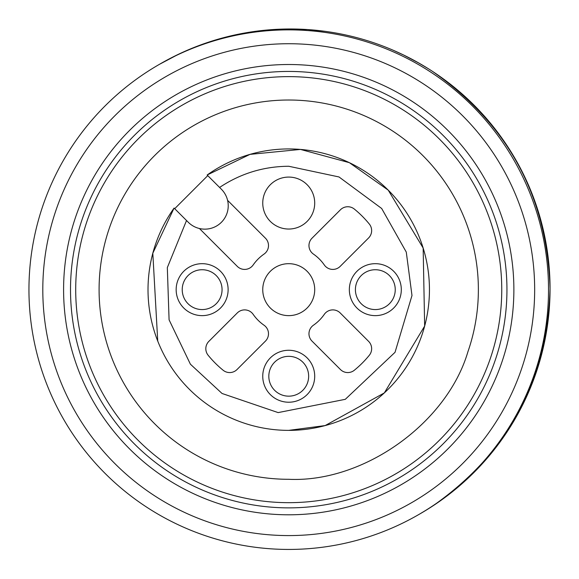 <?xml version="1.0" encoding="UTF-8"?>
<svg xmlns="http://www.w3.org/2000/svg" width="579" height="579" viewBox="0 0 579 579"><rect width="100%" height="100%" fill="white"/><g stroke="black" fill="none" stroke-linecap="round" stroke-linejoin="round"><path stroke-width="0.87" d="M227.59 200.341A23.377 23.377 0 0 0 221.381 189.232L207.144 175.003A140.719 140.719 0 0 1 429.329 295.522A140.719 140.719 0 0 1 161.085 348.884A140.719 140.719 0 0 1 174.084 208.071L188.313 222.3A23.377 23.377 0 0 0 199.422 228.51L237.289 266.376A10.393 10.393 0 0 0 253.168 264.958A43.295 43.295 0 0 1 264.031 254.094A10.393 10.393 0 0 0 265.457 238.208L227.59 200.341A23.377 23.377 0 0 1 199.422 228.51M288.733 549.435A259.783 259.783 0 0 0 513.711 159.761A259.783 259.783 0 0 0 63.755 159.761A259.783 259.783 0 0 0 288.733 549.435M288.733 396.166A19.918 19.918 0 0 0 305.98 366.29A19.918 19.918 0 0 0 271.486 366.29A19.918 19.918 0 0 0 288.733 396.166M375.33 309.57A19.918 19.918 0 0 0 392.576 279.693A19.918 19.918 0 0 0 358.075 279.693A19.918 19.918 0 0 0 375.33 309.57M202.136 309.57A19.918 19.918 0 0 0 219.39 279.693A19.918 19.918 0 0 0 184.889 279.693A19.918 19.918 0 0 0 202.136 309.57M237.028 369.525L265.457 341.096A10.393 10.393 0 0 0 264.031 325.217A43.295 43.295 0 0 1 253.168 314.354A10.393 10.393 0 0 0 237.289 312.935L208.867 341.357A10.393 10.393 0 0 0 208.151 355.267A103.916 103.916 0 0 0 223.118 370.234A10.393 10.393 0 0 0 237.028 369.525M368.599 341.357L340.177 312.935A10.393 10.393 0 0 0 324.298 314.354A43.295 43.295 0 0 1 313.434 325.217A10.393 10.393 0 0 0 312.009 341.096L340.438 369.525A10.393 10.393 0 0 0 354.348 370.234A103.916 103.916 0 0 0 369.315 355.267A10.393 10.393 0 0 0 368.599 341.357M340.438 209.786L312.009 238.208A10.393 10.393 0 0 0 313.434 254.094A43.295 43.295 0 0 1 324.298 264.958A10.393 10.393 0 0 0 340.177 266.376L368.599 237.955A10.393 10.393 0 0 0 369.315 224.044A103.916 103.916 0 0 0 354.348 209.077A10.393 10.393 0 0 0 340.438 209.786M288.733 402.224A25.975 25.975 0 0 0 311.227 363.257A25.975 25.975 0 0 0 266.231 363.257A25.975 25.975 0 0 0 288.733 402.224M375.33 315.635A25.975 25.975 0 0 0 397.824 276.668A25.975 25.975 0 0 0 352.828 276.668A25.975 25.975 0 0 0 375.33 315.635M288.733 315.635A25.975 25.975 0 0 0 311.227 276.668A25.975 25.975 0 0 0 266.231 276.668A25.975 25.975 0 0 0 288.733 315.635M202.136 315.635A25.975 25.975 0 0 0 224.638 276.668A25.975 25.975 0 0 0 179.642 276.668A25.975 25.975 0 0 0 202.136 315.635M288.733 229.038A25.975 25.975 0 0 0 311.227 190.071A25.975 25.975 0 0 0 266.231 190.071A25.975 25.975 0 0 0 288.733 229.038M157.734 341.038L152.813 253.233L174.084 208.071L186.525 220.512L167.324 267.607L169.082 319.832L190.404 364.205L222.039 393.474L278.144 412.595L345.294 399.322L395.037 352.307L411.987 295.507L406.277 252.089L381.677 208.491L339.012 176.964L288.733 166.26C263.619 166.426 240.567 173.49 219.593 187.444L207.144 175.003L207.767 175.625L207.144 175.003L250.027 154.369L300.465 149.425L349.376 162.677L388.234 190.151L423.155 248.036L424.653 326.071L384.333 392.909L325.152 425.572L288.733 430.371M288.733 479.296C363.453 482.814 446.793 423.488 467.926 351.728A189.644 189.644 0 0 0 330.551 104.683A189.644 189.644 0 0 0 100.261 268.62A189.644 189.644 0 0 0 288.733 479.296M288.733 502.673A213.021 213.021 0 0 0 473.217 183.145A213.021 213.021 0 0 0 104.249 183.145A213.021 213.021 0 0 0 288.733 502.673M288.733 507.87A218.218 218.218 0 0 0 477.711 180.547A218.218 218.218 0 0 0 99.747 180.547A218.218 218.218 0 0 0 288.733 507.87M288.733 514.796A225.144 225.144 0 0 0 483.711 177.08A225.144 225.144 0 0 0 93.755 177.08A225.144 225.144 0 0 0 288.733 514.796M42.803 289.652A245.93 245.93 0 0 0 288.733 535.582A245.93 245.93 0 0 0 534.663 289.652A245.93 245.93 0 0 0 288.733 43.729A245.93 245.93 0 0 0 42.803 289.652M159.486 64.305L178.723 54.151L159.486 64.305M186.257 50.713L190.433 48.933M188.609 49.7L176.45 55.244M163.864 61.808L159.42 64.341M313.333 30.014L324.891 31.302L307.587 29.565L272.948 29.565L255.629 31.302L267.201 30.014M391.614 49.57L392.338 49.881M393.011 50.17L404.135 55.273M416.656 61.801L428.315 68.698M419.681 514.022L428.315 508.84M550.05 288.769C547.22 196.708 508.072 124.268 432.614 71.456C508.072 124.268 547.22 196.708 550.05 288.769C547.22 380.83 508.072 453.27 432.614 506.082C508.072 453.27 547.22 380.83 550.05 288.769C547.22 196.708 508.072 124.268 432.614 71.456M419.681 63.509L403.1 54.766M394.241 50.699L390.159 48.962M423.481 511.793L419.174 514.318M159.609 64.233A259.783 259.783 0 0 1 515.245 158.878A259.783 259.783 0 0 1 419.391 514.188A259.783 259.783 0 0 0 515.245 158.878A259.783 259.783 0 0 0 159.609 64.233M174.706 208.686L207.767 175.625"/></g></svg>
